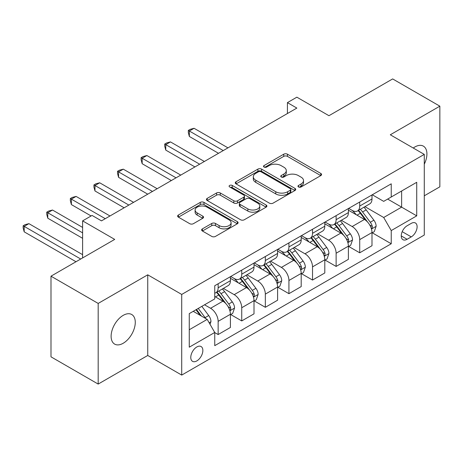 <?xml version="1.0" encoding="UTF-8"?>
<svg xmlns="http://www.w3.org/2000/svg" width="463" height="463" viewBox="0 0 463 463"><rect width="100%" height="100%" fill="white"/><g stroke="black" fill="none" stroke-linecap="round" stroke-linejoin="round"><path stroke-width="0.69" d="M298.519 186.959A1.835 1.059 0 0 0 301.112 186.959L320.801 175.593A2.622 1.511 0 0 0 321.565 174.522A2.622 1.511 0 0 0 320.801 173.451L287.448 154.196A2.622 1.511 0 0 0 283.744 154.196L264.055 165.563A1.835 1.059 0 0 0 263.516 166.31A1.835 1.059 0 0 0 264.055 167.062A1.835 1.059 0 0 0 266.647 167.062L269.194 165.586A8.386 4.838 0 0 1 281.053 165.586L283.836 167.195A8.386 4.838 0 0 1 286.29 170.615A8.386 4.838 0 0 1 283.836 174.042L281.284 175.512A1.835 1.059 0 0 0 280.752 176.258A1.835 1.059 0 0 0 281.284 177.011A1.835 1.059 0 0 0 283.883 177.011L286.429 175.535A8.386 4.838 0 0 1 298.288 175.535L301.066 177.144A8.386 4.838 0 0 1 303.52 180.564A8.386 4.838 0 0 1 301.066 183.99L298.519 185.46A1.835 1.059 0 0 0 297.981 186.207A1.835 1.059 0 0 0 298.519 186.959L298.519 185.46M123.199 343.262A17.085 9.862 120 0 0 134.357 328.209A17.085 9.862 120 0 0 131.741 314.516A17.085 9.862 120 0 0 123.199 315.361A17.085 9.862 120 0 0 112.034 330.42A17.085 9.862 120 0 0 114.65 344.107A17.085 9.862 120 0 0 123.199 343.262M424.276 164.191A17.085 9.862 120 0 0 423.379 146.14A17.085 9.862 120 0 0 414.836 146.985A17.085 9.862 120 0 0 413.245 148.027M196.816 360.92A8.542 4.931 120 0 0 202.395 353.391A8.542 4.931 120 0 0 201.087 346.544A8.542 4.931 120 0 0 196.816 346.966A8.542 4.931 120 0 0 191.236 354.496A8.542 4.931 120 0 0 192.544 361.343A8.542 4.931 120 0 0 196.816 360.92M202.4 228.867A2.622 1.511 0 0 0 201.631 229.932A2.622 1.511 0 0 0 202.4 231.002L211.759 236.408A2.622 1.511 0 0 0 215.463 236.408L237.328 223.785A2.622 1.511 0 0 0 238.092 222.715A2.622 1.511 0 0 0 237.328 221.644L203.975 202.389A2.622 1.511 0 0 0 200.271 202.389L178.405 215.011A2.622 1.511 0 0 0 177.636 216.082A2.622 1.511 0 0 0 178.405 217.153L189.708 223.675A2.622 1.511 0 0 0 193.412 223.675L202.771 218.276A2.622 1.511 0 0 0 203.541 217.205A2.622 1.511 0 0 0 202.771 216.134L197.169 212.899A7.009 4.045 0 0 1 195.114 210.034A7.009 4.045 0 0 1 199.443 206.295A7.009 4.045 0 0 1 207.077 207.175L229.035 219.85A7.009 4.045 0 0 1 231.089 222.715A7.009 4.045 0 0 1 226.76 226.453A7.009 4.045 0 0 1 219.121 225.574L215.463 223.461A2.622 1.511 0 0 0 211.759 223.461L202.4 228.867L202.4 231.002M424.276 195.808L439.85 186.821L439.85 106.172L392.659 78.924L328.95 115.704L296.858 97.178L287.425 102.63L296.858 108.076L101.49 220.874L92.05 215.422L82.611 220.874L82.611 257.926M98.185 303.427L98.185 384.076L147.738 355.468L147.738 274.819L98.185 303.427L50.994 276.179L114.702 239.4L82.611 220.874M147.738 274.819L181.716 294.439L424.276 154.393L424.276 235.042L181.716 375.088L181.716 294.439M439.85 106.172L390.297 134.779L424.276 154.393M269.379 203.135A2.622 1.511 0 0 0 273.089 203.135L294.948 190.513A2.622 1.511 0 0 0 295.718 189.442A2.622 1.511 0 0 0 294.948 188.377L261.601 169.117A2.622 1.511 0 0 0 257.891 169.117L236.032 181.745A2.622 1.511 0 0 0 235.262 182.81A2.622 1.511 0 0 0 236.032 183.88L269.379 203.135M230.371 187.353A1.835 1.059 0 0 1 232.229 187.613L232.229 185.431L266.138 205.011A2.622 1.511 0 0 1 266.908 206.081A2.622 1.511 0 0 1 266.138 207.146L244.273 219.769A2.622 1.511 0 0 1 240.569 219.769L207.216 200.514L207.216 198.378A2.622 1.511 0 0 0 206.452 199.449A2.622 1.511 0 0 0 207.216 200.514M207.216 198.378L216.574 192.973A2.622 1.511 0 0 1 220.278 192.973L233.809 200.786A2.622 1.511 0 0 0 237.513 200.786L243.717 197.197A2.622 1.511 0 0 0 244.487 196.133A2.622 1.511 0 0 0 243.717 195.062L229.636 186.93A1.835 1.059 0 0 1 229.098 186.184A1.835 1.059 0 0 1 230.233 185.206A1.835 1.059 0 0 1 232.229 185.431M98.185 384.076L50.994 356.828L50.994 276.179M411.254 223.38L407.099 225.776A8.276 4.78 120 0 0 401.693 233.068A8.276 4.78 120 0 0 402.96 239.701A8.276 4.78 120 0 0 407.099 239.29L411.254 236.894A8.276 4.78 120 0 0 416.659 229.602A8.276 4.78 120 0 0 415.392 222.969A8.276 4.78 120 0 0 411.254 223.38M372.269 194.773L383.694 201.364L391.241 197.006L391.241 183.817L214.745 285.717L214.745 298.907L189.263 313.619L189.263 347.186L214.745 332.475L214.745 345.658L391.241 243.764L391.241 230.574L383.694 217.494L364.925 206.66M391.241 197.006L416.729 182.295L416.729 215.862L391.241 230.574M147.738 355.468L181.716 375.088M287.425 102.63L287.425 113.528M387.658 199.078L401.624 207.14L401.624 191.011L416.729 182.295M383.694 217.494L401.624 207.14L416.729 215.862M189.263 329.749L207.198 319.395L193.227 311.327M214.745 332.584L218.142 334.546L218.142 321.357A10.678 6.164 -120 0 0 210.596 308.277L204.553 304.793M218.142 334.546L230.412 327.463L230.412 314.273A10.678 6.164 -120 0 0 222.865 301.193L214.745 296.511M230.696 314.545L241.738 320.923L241.738 307.733A10.678 6.164 -120 0 0 234.191 294.653L223.351 288.397M241.738 320.923L254.008 313.839L254.008 300.649A10.678 6.164 -120 0 0 246.461 287.569L230.412 278.309M254.291 300.921L265.334 307.299L265.334 294.109A10.678 6.164 -120 0 0 257.787 281.035L246.947 274.773M265.334 307.299L277.603 300.215L277.603 287.025A10.678 6.164 -120 0 0 270.056 273.951L254.008 264.686M277.887 287.297L288.929 293.675L288.929 280.485A10.678 6.164 -120 0 0 281.382 267.411L270.542 261.149M288.929 293.675L301.199 286.591L301.199 273.401A10.678 6.164 -120 0 0 293.652 260.328L277.603 251.062M301.482 273.679L312.525 280.051L312.525 266.867A10.678 6.164 -120 0 0 304.978 253.788L294.138 247.526M312.525 280.051L324.795 272.967L324.795 259.784A10.678 6.164 -120 0 0 317.248 246.704L301.199 237.438M325.078 260.056L336.121 266.428L336.121 253.244A10.678 6.164 -120 0 0 328.574 240.164L317.734 233.908M336.121 266.428L348.396 259.344L348.396 246.16A10.678 6.164 -120 0 0 340.843 233.08L324.795 223.814M348.674 246.432L359.716 252.804L359.716 239.62A10.678 6.164 -120 0 0 352.169 226.54L341.329 220.284M359.716 252.804L371.992 245.72L371.992 232.536A10.678 6.164 -120 0 0 364.439 219.456L348.396 210.196M348.674 208.396L352.169 210.41A10.678 6.164 -120 0 0 357.505 210.943A10.678 6.164 -120 0 0 359.716 206.052L359.716 202.018M325.078 222.02L328.574 224.034A10.678 6.164 -120 0 0 333.91 224.561A10.678 6.164 -120 0 0 336.121 219.676L336.121 215.642M301.482 235.644L304.978 237.658A10.678 6.164 -120 0 0 310.314 238.185A10.678 6.164 -120 0 0 312.525 233.3L312.525 229.266M277.887 249.262L281.382 251.282A10.678 6.164 -120 0 0 286.719 251.808A10.678 6.164 -120 0 0 288.929 246.924L288.929 242.89M254.291 262.886L257.787 264.905A10.678 6.164 -120 0 0 263.123 265.432A10.678 6.164 -120 0 0 265.334 260.542L265.334 256.514M230.696 276.509L234.191 278.523A10.678 6.164 -120 0 0 239.527 279.056A10.678 6.164 -120 0 0 241.738 274.165L241.738 270.132M372.269 232.808L391.241 243.764M357.505 210.943L369.775 203.859A10.678 6.164 -120 0 0 371.992 198.968L371.992 194.935M333.91 224.561L346.179 217.477A10.678 6.164 -120 0 0 348.396 212.592L348.396 208.558M310.314 238.185L322.584 231.101A10.678 6.164 -120 0 0 324.795 226.216L324.795 222.182M286.719 251.808L298.988 244.724A10.678 6.164 -120 0 0 301.199 239.84L301.199 235.806M263.123 265.432L275.392 258.348A10.678 6.164 -120 0 0 277.603 253.458L277.603 249.43M239.527 279.056L251.797 271.972A10.678 6.164 -120 0 0 254.008 267.082L254.008 263.048M214.745 293.108A10.678 6.164 -120 0 0 215.932 292.68L228.201 285.596A10.678 6.164 -120 0 0 230.412 280.705L230.412 276.671M215.932 292.68A10.678 6.164 -120 0 0 218.142 287.789L218.142 283.755M207.198 319.395L214.745 332.475M299.248 187.214L301.066 186.167A8.386 4.838 0 0 0 303.52 182.746L303.52 180.564M286.29 170.615L286.29 172.797A8.386 4.838 0 0 1 283.836 176.218L282.019 177.265M320.761 175.61L287.448 156.378A2.622 1.511 0 0 0 283.744 156.378L264.79 167.317M294.914 190.536L261.601 171.298A2.622 1.511 0 0 0 257.891 171.298L236.066 183.904M290.318 190.195A1.835 1.059 0 0 0 290.857 189.442A1.835 1.059 0 0 0 290.318 188.696L261.045 171.796A1.835 1.059 0 0 0 258.452 171.796L255.761 173.347A8.386 4.838 0 0 0 253.307 176.768A8.386 4.838 0 0 0 255.761 180.194L275.774 191.746A8.386 4.838 0 0 0 287.633 191.746L290.318 190.195L290.318 192.371A1.835 1.059 0 0 0 290.857 191.624L290.857 189.442M253.307 176.768L253.307 178.95A8.386 4.838 0 0 0 255.761 182.37L255.761 180.194M290.318 192.371L287.633 193.922A8.386 4.838 0 0 1 275.774 193.922L255.761 182.37M207.25 200.537L216.574 195.154L216.574 192.973M244.487 196.133L244.487 198.309A2.622 1.511 0 0 1 243.717 199.379L237.513 202.962A2.622 1.511 0 0 1 233.809 202.962L220.278 195.154A2.622 1.511 0 0 0 216.574 195.154M232.229 187.613L266.103 207.169M247.844 208.888A7.009 4.045 0 0 0 255.483 209.762A7.009 4.045 0 0 0 259.807 206.023A7.009 4.045 0 0 0 257.752 203.164L250.02 198.696A2.622 1.511 0 0 0 246.316 198.696L240.106 202.279A2.622 1.511 0 0 0 239.336 203.35A2.622 1.511 0 0 0 240.106 204.42L247.844 208.888L247.844 211.064A7.009 4.045 0 0 0 255.483 211.944A7.009 4.045 0 0 0 259.807 208.205L259.807 206.023M239.336 203.35L239.336 205.531A2.622 1.511 0 0 0 240.106 206.602L240.106 204.42M247.844 211.064L240.106 206.602M231.089 222.715L231.089 224.891A7.009 4.045 0 0 1 226.76 228.629A7.009 4.045 0 0 1 219.121 227.755L215.463 225.643A2.622 1.511 0 0 0 211.759 225.643L202.435 231.025M195.114 210.034L195.114 212.216A7.009 4.045 0 0 0 197.169 215.075L197.169 212.899M202.736 218.293L197.169 215.075M237.293 223.803L203.975 204.565A2.622 1.511 0 0 0 200.271 204.565L178.44 217.17M371.992 232.97L374.254 231.662L376.141 226.216A7.072 4.086 -120 0 0 373.884 220.191L366.169 209.895A20.424 11.789 -120 0 0 363.941 207.227M356.273 214.745A20.424 11.789 -120 0 0 352.088 210.364M371.343 228.641L372.165 227.75L372.321 226.517A7.072 4.086 -120 0 0 370.296 222.263L362.581 211.967A20.424 11.789 -120 0 0 360.353 209.299M358.455 210.393A16.952 9.787 60 0 1 361.238 213.559L367.767 222.269M227.958 147.853L194.078 128.292L189.355 131.017L189.355 136.469L218.519 153.305M358.09 210.601A20.424 11.789 60 0 1 360.318 213.275L365.446 220.116M189.355 136.469L188.319 132.597L188.319 130.421L223.241 150.579M188.319 130.421L190.206 129.327L194.078 128.292M348.396 246.594L350.659 245.286L352.546 239.84A7.072 4.086 -120 0 0 350.288 233.815L342.574 223.519A20.424 11.789 -120 0 0 340.346 220.851M332.677 228.363A20.424 11.789 -120 0 0 328.493 223.988M347.748 242.259L348.57 241.373L348.726 240.141A7.072 4.086 -120 0 0 346.7 235.881L338.985 225.585A20.424 11.789 -120 0 0 336.757 222.917M334.859 224.017A16.952 9.787 60 0 1 337.643 227.183L344.171 235.893M204.362 161.477L170.482 141.915L165.76 144.641L165.76 150.093L194.923 166.929M334.494 224.225A20.424 11.789 60 0 1 336.723 226.893L341.85 233.74M165.76 150.093L164.724 146.221L164.724 144.039L199.646 164.203M164.724 144.039L166.611 142.951L170.482 141.915M324.795 260.218L327.063 258.91L328.95 253.458A7.072 4.086 -120 0 0 326.693 247.439L318.978 237.143A20.424 11.789 -120 0 0 316.75 234.469M309.081 241.987A20.424 11.789 -120 0 0 304.897 237.612M324.152 255.883L324.974 254.997L325.13 253.759A7.072 4.086 -120 0 0 323.105 249.505L315.39 239.209A20.424 11.789 -120 0 0 313.162 236.541M311.263 237.641A16.952 9.787 60 0 1 314.047 240.801L320.575 249.516M180.767 175.101L146.887 155.539L142.164 158.265L142.164 163.711L171.327 180.553M310.899 237.849A20.424 11.789 60 0 1 313.127 240.517L318.255 247.364M142.164 163.711L141.128 159.845L141.128 157.663L176.05 177.827M141.128 157.663L143.015 156.575L146.887 155.539M301.199 273.841L303.468 272.533L305.354 267.082A7.072 4.086 -120 0 0 303.097 261.057L295.382 250.761A20.424 11.789 -120 0 0 293.154 248.093M285.486 255.611A20.424 11.789 -120 0 0 281.301 251.235M300.556 269.507L301.378 268.621L301.535 267.382A7.072 4.086 -120 0 0 299.509 263.129L291.794 252.833A20.424 11.789 -120 0 0 289.566 250.165M287.668 251.264A16.952 9.787 60 0 1 290.451 254.424L296.98 263.14M157.171 188.725L123.291 169.163L118.569 171.889L118.569 177.335L147.732 194.171M287.303 251.473A20.424 11.789 60 0 1 289.531 254.141L294.659 260.987M118.569 177.335L117.533 173.469L117.533 171.287L152.454 191.451M117.533 171.287L119.419 170.199L123.291 169.163M277.603 287.465L279.872 286.157L281.759 280.705A7.072 4.086 -120 0 0 279.502 274.681L271.787 264.385A20.424 11.789 -120 0 0 269.559 261.717M261.89 269.234A20.424 11.789 -120 0 0 257.706 264.859M276.961 283.13L277.783 282.239L277.939 281.006A7.072 4.086 -120 0 0 275.913 276.752L268.199 266.457A20.424 11.789 -120 0 0 265.97 263.788M264.072 264.882A16.952 9.787 60 0 1 266.856 268.048L273.384 276.764M133.576 202.348L99.695 182.787L94.973 185.507L94.973 190.959L124.136 207.794M263.707 265.096A20.424 11.789 60 0 1 265.936 267.764L271.063 274.611M94.973 190.959L93.937 187.093L93.937 184.911L128.859 205.074M93.937 184.911L95.824 183.823L99.695 182.787M254.008 301.083L256.276 299.781L258.163 294.329A7.072 4.086 -120 0 0 255.906 288.304L248.191 278.008A20.424 11.789 -120 0 0 245.963 275.34M238.295 282.858A20.424 11.789 -120 0 0 234.11 278.483M253.365 296.754L254.187 295.863L254.343 294.63A7.072 4.086 -120 0 0 252.318 290.376L244.603 280.08A20.424 11.789 -120 0 0 242.375 277.412M240.476 278.506A16.952 9.787 60 0 1 243.26 281.672L249.788 290.382M109.98 215.972L76.1 196.41L71.377 199.131L71.377 204.582L91.107 215.972M240.112 278.72A20.424 11.789 60 0 1 242.34 281.388L247.468 288.229M71.377 204.582L70.341 200.71L70.341 198.534L105.263 218.692M70.341 198.534L72.228 197.441L76.1 196.41M230.412 314.707L232.681 313.399L234.567 307.953A7.072 4.086 -120 0 0 232.31 301.928L224.596 291.632A20.424 11.789 -120 0 0 222.367 288.964M229.77 310.378L230.591 309.487L230.748 308.254A7.072 4.086 -120 0 0 228.722 304L221.007 293.704A20.424 11.789 -120 0 0 218.779 291.036M216.881 292.13A16.952 9.787 60 0 1 219.665 295.296L226.193 304.006M82.611 227.414L52.504 210.028L47.782 212.754L47.782 218.206L82.611 238.312M216.516 292.344A20.424 11.789 60 0 1 218.744 295.012L223.872 301.853M47.782 218.206L46.746 214.334L46.746 212.158L82.611 232.86M46.746 212.158L48.632 211.064L52.504 210.028M210.028 324.297L210.972 321.577A7.072 4.086 -120 0 0 208.715 315.552L201.833 306.361M82.611 254.662L28.909 223.652L24.186 226.378L24.186 231.83L76.001 261.745M205.769 318.573A7.072 4.086 -120 0 0 205.126 317.618L198.245 308.433M196.474 309.458L201.417 316.061M195.976 309.741L200.172 315.338M24.186 231.83L23.15 227.958L23.15 225.776L80.724 259.02M23.15 225.776L25.037 224.688L28.909 223.652M210.596 308.277L222.865 301.193M234.191 294.653L246.461 287.569M257.787 281.035L270.056 273.951M281.382 267.411L293.652 260.328M304.978 253.788L317.248 246.704M328.574 240.164L340.843 233.08M352.169 226.54L364.439 219.456M359.716 206.052L371.992 198.968M359.716 239.62L371.992 232.536M336.121 253.244L348.396 246.16M336.121 219.676L348.396 212.592M312.525 266.867L324.795 259.784M312.525 233.3L324.795 226.216M288.929 280.485L301.199 273.401M288.929 246.924L301.199 239.84M265.334 294.109L277.603 287.025M265.334 260.542L277.603 253.458M241.738 307.733L254.008 300.649M241.738 274.165L254.008 267.082M218.142 321.357L230.412 314.273M218.142 287.789L230.412 280.705M402.202 231.668L411.254 236.894M401.247 235.916L407.099 239.29M301.066 186.167L301.066 183.99M281.284 177.011L281.284 175.512M283.836 176.218L283.836 174.042M264.055 167.062L264.055 165.563M283.744 156.378L283.744 154.196M287.448 156.378L287.448 154.196M320.801 175.593L320.801 173.451M236.032 183.88L236.032 181.745M257.891 171.298L257.891 169.117M261.601 171.298L261.601 169.117M294.948 190.513L294.948 188.377M275.774 193.922L275.774 191.746M287.633 193.922L287.633 191.746M220.278 195.154L220.278 192.973M233.809 202.962L233.809 200.786M237.513 202.962L237.513 200.786M243.717 199.379L243.717 197.197M266.138 207.146L266.138 205.011M211.759 225.643L211.759 223.461M215.463 225.643L215.463 223.461M219.121 227.755L219.121 225.574M202.771 218.276L202.771 216.134M178.405 217.153L178.405 215.011M200.271 204.565L200.271 202.389M203.975 204.565L203.975 202.389M237.328 223.785L237.328 221.644M371.459 229.029L376.095 226.349M362.581 211.967L366.169 209.895M357.019 215.173L360.318 213.275M370.296 222.263L373.884 220.191M369.734 225.024L372.321 226.517M347.863 242.647L352.499 239.973M338.985 225.585L342.574 223.519M333.424 228.797L336.723 226.893M346.7 235.881L350.288 233.815M346.139 238.648L348.726 240.141M324.268 256.271L328.904 253.597M315.39 239.209L318.978 237.143M309.828 242.421L313.127 240.517M323.105 249.505L326.693 247.439M322.543 252.271L325.13 253.759M300.672 269.894L305.308 267.22M291.794 252.833L295.382 250.761M286.232 256.045L289.531 254.141M299.509 263.129L303.097 261.057M298.948 265.889L301.535 267.382M277.077 283.518L281.712 280.844M268.199 266.457L271.787 264.385M262.637 269.669L265.936 267.764M275.913 276.752L279.502 274.681M275.352 279.513L277.939 281.006M253.481 297.142L258.117 294.468M244.603 280.08L248.191 278.008M239.041 283.292L242.34 281.388M252.318 290.376L255.906 288.304M251.756 293.137L254.343 294.63M229.885 310.766L234.521 308.086M221.007 293.704L224.596 291.632M215.445 296.91L218.744 295.012M228.722 304L232.31 301.928M228.161 306.761L230.748 308.254M209.131 322.746L210.925 321.71M205.126 317.618L208.715 315.552"/></g></svg>
